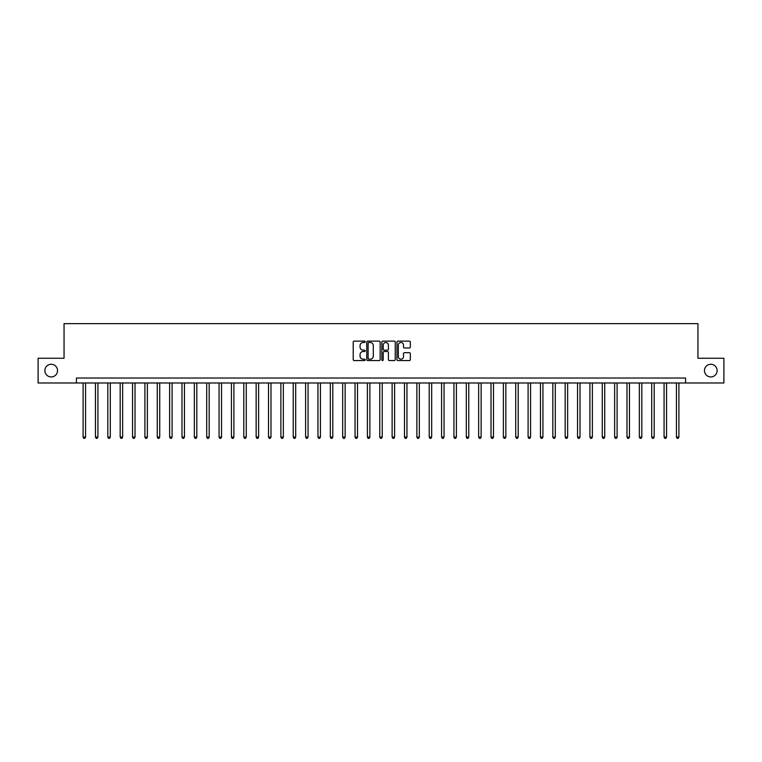 <?xml version="1.0" encoding="UTF-8"?>
<svg xmlns="http://www.w3.org/2000/svg" width="762" height="762" viewBox="0 0 762 762"><rect width="100%" height="100%" fill="white"/><g stroke="black" fill="none" stroke-linecap="round" stroke-linejoin="round"><path stroke-width="1.14" d="M365.179 341.814A0.676 0.676 0 0 0 364.503 341.128L354.187 341.128A0.972 0.972 0 0 0 353.216 342.1L353.216 359.578A0.972 0.972 0 0 0 354.187 360.55L364.503 360.55A0.676 0.676 0 0 0 365.179 359.864A0.676 0.676 0 0 0 364.503 359.188L363.16 359.188A3.105 3.105 0 0 1 360.055 356.083L360.055 354.625A3.105 3.105 0 0 1 363.16 351.52L364.503 351.52A0.676 0.676 0 0 0 365.179 350.834A0.676 0.676 0 0 0 364.503 350.158L363.16 350.158A3.105 3.105 0 0 1 360.055 347.053L360.055 345.596A3.105 3.105 0 0 1 363.16 342.49L364.503 342.49A0.676 0.676 0 0 0 365.179 341.814M704.469 370.618A6.325 6.325 0 0 0 710.794 376.942A6.325 6.325 0 0 0 717.128 370.618A6.325 6.325 0 0 0 710.794 364.284A6.325 6.325 0 0 0 704.469 370.618M44.872 370.618A6.325 6.325 0 0 0 51.206 376.942A6.325 6.325 0 0 0 57.531 370.618A6.325 6.325 0 0 0 51.206 364.284A6.325 6.325 0 0 0 44.872 370.618M409.365 347.977A0.972 0.972 0 0 0 410.337 347.005L410.337 342.1A0.972 0.972 0 0 0 409.365 341.128L397.916 341.128A0.972 0.972 0 0 0 396.945 342.1L396.945 359.578A0.972 0.972 0 0 0 397.916 360.55L409.365 360.55A0.972 0.972 0 0 0 410.337 359.578L410.337 353.654A0.972 0.972 0 0 0 409.365 352.682L404.47 352.682A0.972 0.972 0 0 0 403.498 353.654L403.498 356.587A2.6 2.6 0 0 1 400.898 359.188A2.6 2.6 0 0 1 398.307 356.587L398.307 345.091A2.6 2.6 0 0 1 400.898 342.49A2.6 2.6 0 0 1 403.498 345.091L403.498 347.005A0.972 0.972 0 0 0 404.47 347.977L409.365 347.977M76.419 382.981L38.1 382.981L38.1 358.254L64.056 358.254L64.056 323.64L697.944 323.64L697.944 358.254L723.9 358.254L723.9 382.981L685.581 382.981L685.581 378.038L76.419 378.038L76.419 382.981L685.581 382.981M380.152 342.1A0.972 0.972 0 0 0 379.181 341.128L367.722 341.128A0.972 0.972 0 0 0 366.76 342.1L366.76 359.578A0.972 0.972 0 0 0 367.722 360.55L379.181 360.55A0.972 0.972 0 0 0 380.152 359.578L380.152 342.1M382.819 341.128L394.278 341.128A0.972 0.972 0 0 1 395.24 342.1L395.24 359.578A0.972 0.972 0 0 1 394.278 360.55L389.372 360.55A0.972 0.972 0 0 1 388.401 359.578L388.401 352.492A0.972 0.972 0 0 0 387.429 351.52L384.181 351.52A0.972 0.972 0 0 0 383.21 352.492L383.21 359.864A0.676 0.676 0 0 1 382.534 360.55A0.676 0.676 0 0 1 381.848 359.864L381.848 342.1A0.972 0.972 0 0 1 382.819 341.128M368.798 342.49A0.676 0.676 0 0 0 368.113 343.167L368.113 358.511A0.676 0.676 0 0 0 368.798 359.188L370.199 359.188A3.105 3.105 0 0 0 373.304 356.083L373.304 345.596A3.105 3.105 0 0 0 370.199 342.49L368.798 342.49M388.401 345.138A2.6 2.6 0 0 0 385.801 342.538A2.6 2.6 0 0 0 383.21 345.138L383.21 349.187A0.972 0.972 0 0 0 384.181 350.158L387.429 350.158A0.972 0.972 0 0 0 388.401 349.187L388.401 345.138M83.096 382.981L83.096 437.074L85.563 437.074L85.563 382.981M85.563 437.074L84.83 438.36L83.839 438.36L83.096 437.074M95.46 382.981L95.46 437.074L97.927 437.074L97.927 382.981M97.927 437.074L97.184 438.36L96.193 438.36L95.46 437.074M107.813 382.981L107.813 437.074L110.29 437.074L110.29 382.981M110.29 437.074L109.547 438.36L108.556 438.36L107.813 437.074M120.177 382.981L120.177 437.074L122.653 437.074L122.653 382.981M122.653 437.074L121.91 438.36L120.92 438.36L120.177 437.074M132.54 382.981L132.54 437.074L135.007 437.074L135.007 382.981M135.007 437.074L134.274 438.36L133.283 438.36L132.54 437.074M144.904 382.981L144.904 437.074L147.371 437.074L147.371 382.981M147.371 437.074L146.628 438.36L145.647 438.36L144.904 437.074M157.258 382.981L157.258 437.074L159.734 437.074L159.734 382.981M159.734 437.074L158.991 438.36L158.001 438.36L157.258 437.074M169.621 382.981L169.621 437.074L172.098 437.074L172.098 382.981M172.098 437.074L171.355 438.36L170.364 438.36L169.621 437.074M181.985 382.981L181.985 437.074L184.461 437.074L184.461 382.981M184.461 437.074L183.718 438.36L182.728 438.36L181.985 437.074M194.348 382.981L194.348 437.074L196.815 437.074L196.815 382.981M196.815 437.074L196.072 438.36L195.091 438.36L194.348 437.074M206.712 382.981L206.712 437.074L209.179 437.074L209.179 382.981M209.179 437.074L208.436 438.36L207.445 438.36L206.712 437.074M219.065 382.981L219.065 437.074L221.542 437.074L221.542 382.981M221.542 437.074L220.799 438.36L219.808 438.36L219.065 437.074M231.429 382.981L231.429 437.074L233.905 437.074L233.905 382.981M233.905 437.074L233.162 438.36L232.172 438.36L231.429 437.074M243.792 382.981L243.792 437.074L246.259 437.074L246.259 382.981M246.259 437.074L245.516 438.36L244.535 438.36L243.792 437.074M256.156 382.981L256.156 437.074L258.623 437.074L258.623 382.981M258.623 437.074L257.88 438.36L256.889 438.36L256.156 437.074M268.51 382.981L268.51 437.074L270.986 437.074L270.986 382.981M270.986 437.074L270.243 438.36L269.253 438.36L268.51 437.074M280.873 382.981L280.873 437.074L283.35 437.074L283.35 382.981M283.35 437.074L282.607 438.36L281.616 438.36L280.873 437.074M293.237 382.981L293.237 437.074L295.704 437.074L295.704 382.981M295.704 437.074L294.97 438.36L293.98 438.36L293.237 437.074M305.6 382.981L305.6 437.074L308.067 437.074L308.067 382.981M308.067 437.074L307.324 438.36L306.334 438.36L305.6 437.074M317.954 382.981L317.954 437.074L320.431 437.074L320.431 382.981M320.431 437.074L319.688 438.36L318.697 438.36L317.954 437.074M330.317 382.981L330.317 437.074L332.794 437.074L332.794 382.981M332.794 437.074L332.051 438.36L331.06 438.36L330.317 437.074M342.681 382.981L342.681 437.074L345.148 437.074L345.148 382.981M345.148 437.074L344.414 438.36L343.424 438.36L342.681 437.074M355.044 382.981L355.044 437.074L357.511 437.074L357.511 382.981M357.511 437.074L356.768 438.36L355.787 438.36L355.044 437.074M367.398 382.981L367.398 437.074L369.875 437.074L369.875 382.981M369.875 437.074L369.132 438.36L368.141 438.36L367.398 437.074M379.762 382.981L379.762 437.074L382.238 437.074L382.238 382.981M382.238 437.074L381.495 438.36L380.505 438.36L379.762 437.074M392.125 382.981L392.125 437.074L394.602 437.074L394.602 382.981M394.602 437.074L393.859 438.36L392.868 438.36L392.125 437.074M404.489 382.981L404.489 437.074L406.956 437.074L406.956 382.981M406.956 437.074L406.213 438.36L405.232 438.36L404.489 437.074M416.852 382.981L416.852 437.074L419.319 437.074L419.319 382.981M419.319 437.074L418.576 438.36L417.586 438.36L416.852 437.074M429.206 382.981L429.206 437.074L431.683 437.074L431.683 382.981M431.683 437.074L430.94 438.36L429.949 438.36L429.206 437.074M441.569 382.981L441.569 437.074L444.046 437.074L444.046 382.981M444.046 437.074L443.303 438.36L442.312 438.36L441.569 437.074M453.933 382.981L453.933 437.074L456.4 437.074L456.4 382.981M456.4 437.074L455.666 438.36L454.676 438.36L453.933 437.074M466.296 382.981L466.296 437.074L468.763 437.074L468.763 382.981M468.763 437.074L468.02 438.36L467.03 438.36L466.296 437.074M478.65 382.981L478.65 437.074L481.127 437.074L481.127 382.981M481.127 437.074L480.384 438.36L479.393 438.36L478.65 437.074M491.014 382.981L491.014 437.074L493.49 437.074L493.49 382.981M493.49 437.074L492.747 438.36L491.757 438.36L491.014 437.074M503.377 382.981L503.377 437.074L505.844 437.074L505.844 382.981M505.844 437.074L505.111 438.36L504.12 438.36L503.377 437.074M515.741 382.981L515.741 437.074L518.208 437.074L518.208 382.981M518.208 437.074L517.465 438.36L516.484 438.36L515.741 437.074M528.095 382.981L528.095 437.074L530.571 437.074L530.571 382.981M530.571 437.074L529.828 438.36L528.838 438.36L528.095 437.074M540.458 382.981L540.458 437.074L542.935 437.074L542.935 382.981M542.935 437.074L542.192 438.36L541.201 438.36L540.458 437.074M552.821 382.981L552.821 437.074L555.288 437.074L555.288 382.981M555.288 437.074L554.555 438.36L553.564 438.36L552.821 437.074M565.185 382.981L565.185 437.074L567.652 437.074L567.652 382.981M567.652 437.074L566.909 438.36L565.928 438.36L565.185 437.074M577.539 382.981L577.539 437.074L580.015 437.074L580.015 382.981M580.015 437.074L579.272 438.36L578.282 438.36L577.539 437.074M589.902 382.981L589.902 437.074L592.379 437.074L592.379 382.981M592.379 437.074L591.636 438.36L590.645 438.36L589.902 437.074M602.266 382.981L602.266 437.074L604.742 437.074L604.742 382.981M604.742 437.074L603.999 438.36L603.009 438.36L602.266 437.074M614.629 382.981L614.629 437.074L617.096 437.074L617.096 382.981M617.096 437.074L616.353 438.36L615.372 438.36L614.629 437.074M626.993 382.981L626.993 437.074L629.46 437.074L629.46 382.981M629.46 437.074L628.717 438.36L627.726 438.36L626.993 437.074M639.347 382.981L639.347 437.074L641.823 437.074L641.823 382.981M641.823 437.074L641.08 438.36L640.09 438.36L639.347 437.074M651.71 382.981L651.71 437.074L654.187 437.074L654.187 382.981M654.187 437.074L653.444 438.36L652.453 438.36L651.71 437.074M664.073 382.981L664.073 437.074L666.54 437.074L666.54 382.981M666.54 437.074L665.807 438.36L664.816 438.36L664.073 437.074M676.437 382.981L676.437 437.074L678.904 437.074L678.904 382.981M678.904 437.074L678.161 438.36L677.17 438.36L676.437 437.074"/></g></svg>
